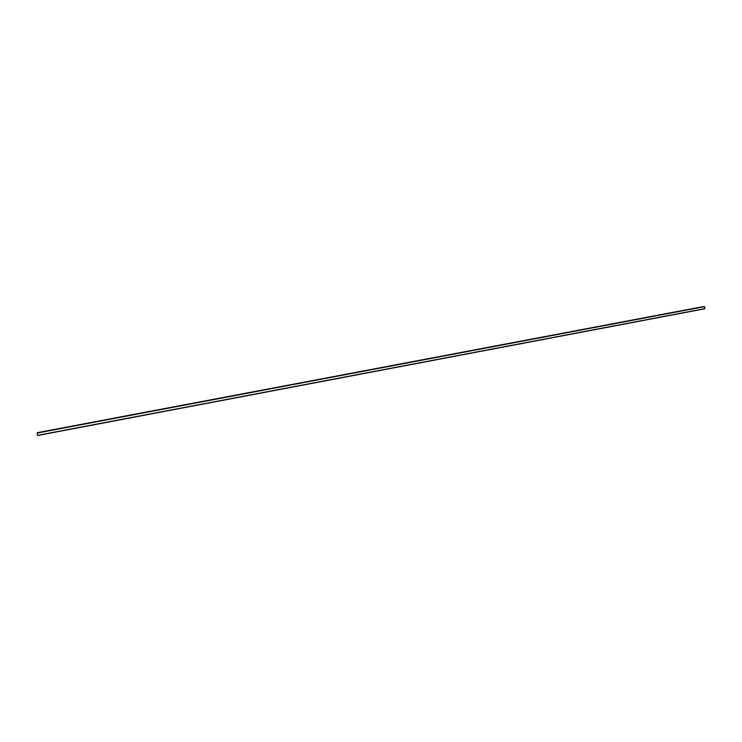 <?xml version="1.0" encoding="UTF-8"?>
<svg xmlns="http://www.w3.org/2000/svg" width="742" height="742" viewBox="0 0 742 742"><rect width="100%" height="100%" fill="white"/><g stroke="black" fill="none" stroke-linecap="round" stroke-linejoin="round"><path stroke-width="1.11" d="M697.007 307.856L695.866 308.06L697.007 307.856M683.493 310.416L682.352 310.62L683.493 310.416M669.905 312.985L668.755 313.189L669.905 312.985M656.225 315.573L655.075 315.786L656.225 315.573M642.461 318.179L641.311 318.392L642.461 318.179M628.613 320.804L627.463 321.008L628.613 320.804M614.673 323.438L613.523 323.651L614.673 323.438M600.649 326.1L599.49 326.304L600.649 326.1M586.542 328.771L585.373 328.984L586.542 328.771M572.332 331.461L571.164 331.674L572.332 331.461M558.04 334.169L556.871 334.373L558.04 334.169M543.654 336.887L542.485 337.1L543.654 336.887M529.176 339.632L527.998 339.845L529.176 339.632M514.605 342.387L513.427 342.6L514.605 342.387M499.941 345.169L498.754 345.382L499.941 345.169M485.185 347.961L483.988 348.174L485.185 347.961M470.326 350.771L469.13 350.994L470.326 350.771M455.375 353.6L454.178 353.823L455.375 353.6M440.321 356.457L439.125 356.67L440.321 356.457M425.175 359.323L423.97 359.545L425.175 359.323M409.927 362.207L408.712 362.43L409.927 362.207M394.577 365.12L393.362 365.342L394.577 365.12M379.125 368.041L377.901 368.264L379.125 368.041M363.571 370.981L362.337 371.213L363.571 370.981M347.915 373.949L346.681 374.181L347.915 373.949M332.156 376.936L330.913 377.159L332.156 376.936M316.287 379.941L315.035 380.173L316.287 379.941M300.306 382.965L299.054 383.197L300.306 382.965M284.223 386.007L282.962 386.239L284.223 386.007M268.038 389.077L266.768 389.309L268.038 389.077M251.733 392.166L250.453 392.397L251.733 392.166M235.316 395.273L234.036 395.505L235.316 395.273M218.788 398.398L217.499 398.639L218.788 398.398M202.149 401.552L200.85 401.793L202.149 401.552M185.398 404.724L184.09 404.965L185.398 404.724M168.527 407.915L167.21 408.156L168.527 407.915M151.535 411.133L150.209 411.374L151.535 411.133M134.432 414.37L133.096 414.62L134.432 414.37M117.208 417.635L115.854 417.885L117.208 417.635M99.855 420.918L98.501 421.168L99.855 420.918M82.39 424.229L81.017 424.48L82.39 424.229M64.795 427.559L63.413 427.809L64.795 427.559M47.08 430.907L45.689 431.167L47.08 430.907M37.61 435.489L37.109 432.874L37.805 432.586L701.932 306.854L704.455 306.511L704.9 308.635L37.61 435.489L704.854 308.783M37.564 435.341L704.9 308.635M37.119 433.04L704.548 306.641M37.109 432.874L704.455 306.511M37.805 432.586L701.941 306.854"/></g></svg>
